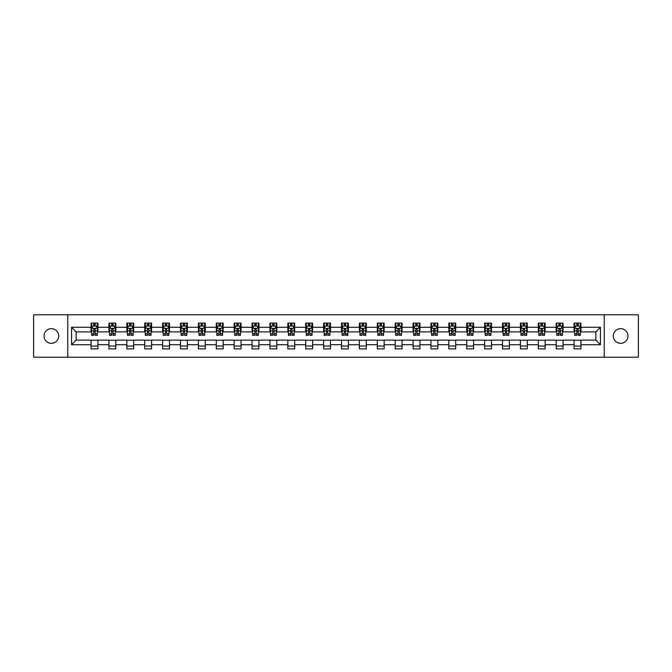 <?xml version="1.0" encoding="UTF-8"?>
<svg xmlns="http://www.w3.org/2000/svg" width="672" height="672" viewBox="0 0 672 672"><rect width="100%" height="100%" fill="white"/><g stroke="black" fill="none" stroke-linecap="round" stroke-linejoin="round"><path stroke-width="1.01" d="M620.626 328.658A7.342 7.342 0 0 0 613.284 336A7.342 7.342 0 0 0 620.626 343.342A7.342 7.342 0 0 0 627.967 336A7.342 7.342 0 0 0 620.626 328.658M51.374 328.658A7.342 7.342 0 0 0 44.033 336A7.342 7.342 0 0 0 51.374 343.342A7.342 7.342 0 0 0 58.716 336A7.342 7.342 0 0 0 51.374 328.658M604.229 357.218L638.4 357.218L638.4 314.782L604.229 314.782L604.229 357.218L67.771 357.218L67.771 314.782L33.6 314.782L33.6 357.218L67.771 357.218M604.229 314.782L67.771 314.782M580.944 327.281L580.944 323.098L574.064 323.098L574.064 327.281L563.06 327.281L563.06 323.098L556.181 323.098L556.181 327.281L545.168 327.281L545.168 323.098L538.289 323.098L538.289 327.281L527.276 327.281L527.276 323.098L520.397 323.098L520.397 327.281L509.393 327.281L509.393 323.098L502.513 323.098L502.513 327.281L491.501 327.281L491.501 323.098L484.621 323.098L484.621 327.281L473.609 327.281L473.609 323.098L466.729 323.098L466.729 327.281L455.725 327.281L455.725 323.098L448.837 323.098L448.837 327.281L437.833 327.281L437.833 323.098L430.954 323.098L430.954 327.281L419.941 327.281L419.941 323.098L413.062 323.098L413.062 327.281L402.049 327.281L402.049 323.098L395.17 323.098L395.17 327.281L384.166 327.281L384.166 323.098L377.286 323.098L377.286 327.281L366.274 327.281L366.274 323.098L359.394 323.098L359.394 327.281L348.382 327.281L348.382 323.098L341.502 323.098L341.502 327.281L330.498 327.281L330.498 323.098L323.618 323.098L323.618 327.281L312.606 327.281L312.606 323.098L305.726 323.098L305.726 327.281L294.714 327.281L294.714 323.098L287.834 323.098L287.834 327.281L276.83 327.281L276.83 323.098L269.951 323.098L269.951 327.281L258.938 327.281L258.938 323.098L252.059 323.098L252.059 327.281L241.046 327.281L241.046 323.098L234.167 323.098L234.167 327.281L223.163 327.281L223.163 323.098L216.275 323.098L216.275 327.281L205.271 327.281L205.271 323.098L198.391 323.098L198.391 327.281L187.379 327.281L187.379 323.098L180.499 323.098L180.499 327.281L169.487 327.281L169.487 323.098L162.607 323.098L162.607 327.281L151.603 327.281L151.603 323.098L144.724 323.098L144.724 327.281L133.711 327.281L133.711 323.098L126.832 323.098L126.832 327.281L115.819 327.281L115.819 323.098L108.94 323.098L108.94 327.281L97.936 327.281L97.936 323.098L91.056 323.098L91.056 327.281L71.56 327.281L71.56 344.719L76.146 340.124L91.056 340.124L91.056 348.902L97.936 348.902L97.936 340.124L108.94 340.124L108.94 348.902L115.819 348.902L115.819 340.124L126.832 340.124L126.832 348.902L133.711 348.902L133.711 340.124L144.724 340.124L144.724 348.902L151.603 348.902L151.603 340.124L162.607 340.124L162.607 348.902L169.487 348.902L169.487 340.124L180.499 340.124L180.499 348.902L187.379 348.902L187.379 340.124L198.391 340.124L198.391 348.902L205.271 348.902L205.271 340.124L216.275 340.124L216.275 348.902L223.163 348.902L223.163 340.124L234.167 340.124L234.167 348.902L241.046 348.902L241.046 340.124L252.059 340.124L252.059 348.902L258.938 348.902L258.938 340.124L269.951 340.124L269.951 348.902L276.83 348.902L276.83 340.124L287.834 340.124L287.834 348.902L294.714 348.902L294.714 340.124L305.726 340.124L305.726 348.902L312.606 348.902L312.606 340.124L323.618 340.124L323.618 348.902L330.498 348.902L330.498 340.124L341.502 340.124L341.502 348.902L348.382 348.902L348.382 340.124L359.394 340.124L359.394 348.902L366.274 348.902L366.274 340.124L377.286 340.124L377.286 348.902L384.166 348.902L384.166 340.124L395.17 340.124L395.17 348.902L402.049 348.902L402.049 340.124L413.062 340.124L413.062 348.902L419.941 348.902L419.941 340.124L430.954 340.124L430.954 348.902L437.833 348.902L437.833 340.124L448.837 340.124L448.837 348.902L455.725 348.902L455.725 340.124L466.729 340.124L466.729 348.902L473.609 348.902L473.609 340.124L484.621 340.124L484.621 348.902L491.501 348.902L491.501 340.124L502.513 340.124L502.513 348.902L509.393 348.902L509.393 340.124L520.397 340.124L520.397 348.902L527.276 348.902L527.276 340.124L538.289 340.124L538.289 348.902L545.168 348.902L545.168 340.124L556.181 340.124L556.181 348.902L563.06 348.902L563.06 340.124L574.064 340.124L574.064 348.902L580.944 348.902L580.944 340.124L595.854 340.124L595.854 331.876L580.944 331.876L580.944 327.281L600.44 327.281L600.44 344.719L580.944 344.719M574.064 344.719L563.06 344.719M556.181 344.719L545.168 344.719M538.289 344.719L527.276 344.719M520.397 344.719L509.393 344.719M502.513 344.719L491.501 344.719M484.621 344.719L473.609 344.719M466.729 344.719L455.725 344.719M448.837 344.719L437.833 344.719M430.954 344.719L419.941 344.719M413.062 344.719L402.049 344.719M395.17 344.719L384.166 344.719M377.286 344.719L366.274 344.719M359.394 344.719L348.382 344.719M341.502 344.719L330.498 344.719M323.618 344.719L312.606 344.719M305.726 344.719L294.714 344.719M287.834 344.719L276.83 344.719M269.951 344.719L258.938 344.719M252.059 344.719L241.046 344.719M234.167 344.719L223.163 344.719M216.275 344.719L205.271 344.719M198.391 344.719L187.379 344.719M180.499 344.719L169.487 344.719M162.607 344.719L151.603 344.719M144.724 344.719L133.711 344.719M126.832 344.719L115.819 344.719M108.94 344.719L97.936 344.719M91.056 344.719L71.56 344.719M574.064 327.281L574.064 331.876L563.06 331.876L563.06 327.281M556.181 327.281L556.181 331.876L545.168 331.876L545.168 327.281M538.289 327.281L538.289 331.876L527.276 331.876L527.276 327.281M520.397 327.281L520.397 331.876L509.393 331.876L509.393 327.281M502.513 327.281L502.513 331.876L491.501 331.876L491.501 327.281M484.621 327.281L484.621 331.876L473.609 331.876L473.609 327.281M466.729 327.281L466.729 331.876L455.725 331.876L455.725 327.281M448.837 327.281L448.837 331.876L437.833 331.876L437.833 327.281M430.954 327.281L430.954 331.876L419.941 331.876L419.941 327.281M413.062 327.281L413.062 331.876L402.049 331.876L402.049 327.281M395.17 327.281L395.17 331.876L384.166 331.876L384.166 327.281M377.286 327.281L377.286 331.876L366.274 331.876L366.274 327.281M359.394 327.281L359.394 331.876L348.382 331.876L348.382 327.281M341.502 327.281L341.502 331.876L330.498 331.876L330.498 327.281M323.618 327.281L323.618 331.876L312.606 331.876L312.606 327.281M305.726 327.281L305.726 331.876L294.714 331.876L294.714 327.281M287.834 327.281L287.834 331.876L276.83 331.876L276.83 327.281M269.951 327.281L269.951 331.876L258.938 331.876L258.938 327.281M252.059 327.281L252.059 331.876L241.046 331.876L241.046 327.281M234.167 327.281L234.167 331.876L223.163 331.876L223.163 327.281M216.275 327.281L216.275 331.876L205.271 331.876L205.271 327.281M198.391 327.281L198.391 331.876L187.379 331.876L187.379 327.281M180.499 327.281L180.499 331.876L169.487 331.876L169.487 327.281M162.607 327.281L162.607 331.876L151.603 331.876L151.603 327.281M144.724 327.281L144.724 331.876L133.711 331.876L133.711 327.281M126.832 327.281L126.832 331.876L115.819 331.876L115.819 327.281M108.94 327.281L108.94 331.876L97.936 331.876L97.936 327.281M91.056 327.281L91.056 331.876L76.146 331.876L71.56 327.281M76.146 331.876L76.146 340.124M600.44 344.719L595.854 340.124M595.854 331.876L600.44 327.281M91.056 325.962L91.627 325.962M93.803 325.962L95.18 325.962M97.356 325.962L97.936 325.962M91.056 331.758L91.627 331.758M93.803 331.758L95.18 331.758M97.356 331.758L97.936 331.758M91.056 340.242L97.936 340.242M91.056 346.038L97.936 346.038M108.94 340.242L115.819 340.242M108.94 346.038L115.819 346.038M108.94 325.962L109.519 325.962M111.695 325.962L113.072 325.962M115.248 325.962L115.819 325.962M108.94 331.758L109.519 331.758M111.695 331.758L113.072 331.758M115.248 331.758L115.819 331.758M126.832 340.242L133.711 340.242M126.832 346.038L133.711 346.038M126.832 325.962L127.403 325.962M129.587 325.962L130.956 325.962M133.14 325.962L133.711 325.962M126.832 331.758L127.403 331.758M129.587 331.758L130.956 331.758M133.14 331.758L133.711 331.758M144.724 340.242L151.603 340.242M144.724 346.038L151.603 346.038M144.724 325.962L145.295 325.962M147.47 325.962L148.848 325.962M151.032 325.962L151.603 325.962M144.724 331.758L145.295 331.758M147.47 331.758L148.848 331.758M151.032 331.758L151.603 331.758M162.607 340.242L169.487 340.242M162.607 346.038L169.487 346.038M162.607 325.962L163.187 325.962M165.362 325.962L166.74 325.962M168.916 325.962L169.487 325.962M162.607 331.758L163.187 331.758M165.362 331.758L166.74 331.758M168.916 331.758L169.487 331.758M180.499 340.242L187.379 340.242M180.499 346.038L187.379 346.038M180.499 325.962L181.07 325.962M183.254 325.962L184.632 325.962M186.808 325.962L187.379 325.962M180.499 331.758L181.07 331.758M183.254 331.758L184.632 331.758M186.808 331.758L187.379 331.758M198.391 340.242L205.271 340.242M198.391 346.038L205.271 346.038M198.391 325.962L198.962 325.962M201.138 325.962L202.516 325.962M204.7 325.962L205.271 325.962M198.391 331.758L198.962 331.758M201.138 331.758L202.516 331.758M204.7 331.758L205.271 331.758M216.275 340.242L223.163 340.242M216.275 346.038L223.163 346.038M216.275 325.962L216.854 325.962M219.03 325.962L220.408 325.962M222.583 325.962L223.163 325.962M216.275 331.758L216.854 331.758M219.03 331.758L220.408 331.758M222.583 331.758L223.163 331.758M234.167 340.242L241.046 340.242M234.167 346.038L241.046 346.038M234.167 325.962L234.738 325.962M236.922 325.962L238.3 325.962M240.475 325.962L241.046 325.962M234.167 331.758L234.738 331.758M236.922 331.758L238.3 331.758M240.475 331.758L241.046 331.758M252.059 340.242L258.938 340.242M252.059 346.038L258.938 346.038M252.059 325.962L252.63 325.962M254.806 325.962L256.183 325.962M258.367 325.962L258.938 325.962M252.059 331.758L252.63 331.758M254.806 331.758L256.183 331.758M258.367 331.758L258.938 331.758M269.951 340.242L276.83 340.242M269.951 346.038L276.83 346.038M269.951 325.962L270.522 325.962M272.698 325.962L274.075 325.962M276.251 325.962L276.83 325.962M269.951 331.758L270.522 331.758M272.698 331.758L274.075 331.758M276.251 331.758L276.83 331.758M287.834 340.242L294.714 340.242M287.834 346.038L294.714 346.038M287.834 325.962L288.406 325.962M290.59 325.962L291.967 325.962M294.143 325.962L294.714 325.962M287.834 331.758L288.406 331.758M290.59 331.758L291.967 331.758M294.143 331.758L294.714 331.758M305.726 340.242L312.606 340.242M305.726 346.038L312.606 346.038M305.726 325.962L306.298 325.962M308.482 325.962L309.851 325.962M312.035 325.962L312.606 325.962M305.726 331.758L306.298 331.758M308.482 331.758L309.851 331.758M312.035 331.758L312.606 331.758M323.618 340.242L330.498 340.242M323.618 346.038L330.498 346.038M323.618 325.962L324.19 325.962M326.365 325.962L327.743 325.962M329.918 325.962L330.498 325.962M323.618 331.758L324.19 331.758M326.365 331.758L327.743 331.758M329.918 331.758L330.498 331.758M341.502 340.242L348.382 340.242M341.502 346.038L348.382 346.038M341.502 325.962L342.082 325.962M344.257 325.962L345.635 325.962M347.81 325.962L348.382 325.962M341.502 331.758L342.082 331.758M344.257 331.758L345.635 331.758M347.81 331.758L348.382 331.758M359.394 340.242L366.274 340.242M359.394 346.038L366.274 346.038M359.394 325.962L359.965 325.962M362.149 325.962L363.518 325.962M365.702 325.962L366.274 325.962M359.394 331.758L359.965 331.758M362.149 331.758L363.518 331.758M365.702 331.758L366.274 331.758M377.286 340.242L384.166 340.242M377.286 346.038L384.166 346.038M377.286 325.962L377.857 325.962M380.033 325.962L381.41 325.962M383.594 325.962L384.166 325.962M377.286 331.758L377.857 331.758M380.033 331.758L381.41 331.758M383.594 331.758L384.166 331.758M395.17 340.242L402.049 340.242M395.17 346.038L402.049 346.038M395.17 325.962L395.749 325.962M397.925 325.962L399.302 325.962M401.478 325.962L402.049 325.962M395.17 331.758L395.749 331.758M397.925 331.758L399.302 331.758M401.478 331.758L402.049 331.758M413.062 340.242L419.941 340.242M413.062 346.038L419.941 346.038M413.062 325.962L413.633 325.962M415.817 325.962L417.194 325.962M419.37 325.962L419.941 325.962M413.062 331.758L413.633 331.758M415.817 331.758L417.194 331.758M419.37 331.758L419.941 331.758M430.954 340.242L437.833 340.242M430.954 346.038L437.833 346.038M430.954 325.962L431.525 325.962M433.7 325.962L435.078 325.962M437.262 325.962L437.833 325.962M430.954 331.758L431.525 331.758M433.7 331.758L435.078 331.758M437.262 331.758L437.833 331.758M448.837 340.242L455.725 340.242M448.837 346.038L455.725 346.038M448.837 325.962L449.417 325.962M451.592 325.962L452.97 325.962M455.146 325.962L455.725 325.962M448.837 331.758L449.417 331.758M451.592 331.758L452.97 331.758M455.146 331.758L455.725 331.758M466.729 340.242L473.609 340.242M466.729 346.038L473.609 346.038M466.729 325.962L467.3 325.962M469.484 325.962L470.862 325.962M473.038 325.962L473.609 325.962M466.729 331.758L467.3 331.758M469.484 331.758L470.862 331.758M473.038 331.758L473.609 331.758M484.621 340.242L491.501 340.242M484.621 346.038L491.501 346.038M484.621 325.962L485.192 325.962M487.368 325.962L488.746 325.962M490.93 325.962L491.501 325.962M484.621 331.758L485.192 331.758M487.368 331.758L488.746 331.758M490.93 331.758L491.501 331.758M502.513 340.242L509.393 340.242M502.513 346.038L509.393 346.038M502.513 325.962L503.084 325.962M505.26 325.962L506.638 325.962M508.813 325.962L509.393 325.962M502.513 331.758L503.084 331.758M505.26 331.758L506.638 331.758M508.813 331.758L509.393 331.758M520.397 340.242L527.276 340.242M520.397 346.038L527.276 346.038M520.397 325.962L520.968 325.962M523.152 325.962L524.53 325.962M526.705 325.962L527.276 325.962M520.397 331.758L520.968 331.758M523.152 331.758L524.53 331.758M526.705 331.758L527.276 331.758M538.289 340.242L545.168 340.242M538.289 346.038L545.168 346.038M538.289 325.962L538.86 325.962M541.044 325.962L542.413 325.962M544.597 325.962L545.168 325.962M538.289 331.758L538.86 331.758M541.044 331.758L542.413 331.758M544.597 331.758L545.168 331.758M556.181 340.242L563.06 340.242M556.181 346.038L563.06 346.038M556.181 325.962L556.752 325.962M558.928 325.962L560.305 325.962M562.481 325.962L563.06 325.962M556.181 331.758L556.752 331.758M558.928 331.758L560.305 331.758M562.481 331.758L563.06 331.758M574.064 340.242L580.944 340.242M574.064 346.038L580.944 346.038M574.064 325.962L574.644 325.962M576.82 325.962L578.197 325.962M580.373 325.962L580.944 325.962M574.064 331.758L574.644 331.758M576.82 331.758L578.197 331.758M580.373 331.758L580.944 331.758M95.18 324.593L93.803 324.593M97.356 333.875L95.18 333.875L95.18 335.311L97.356 335.311L97.356 328.314L96.214 326.021L92.77 326.021L91.627 328.314L91.627 335.311L93.803 335.311L93.803 333.875L91.627 333.875M91.627 328.314L91.627 323.098M97.356 328.314L97.356 323.098M93.803 326.021L93.803 323.098M95.18 323.098L95.18 326.021M95.18 333.875L95.18 329.179L93.803 329.179L93.803 333.875M113.072 324.593L111.695 324.593M115.248 333.875L113.072 333.875L113.072 335.311L115.248 335.311L115.248 328.314L114.106 326.021L110.662 326.021L109.519 328.314L109.519 335.311L111.695 335.311L111.695 333.875L109.519 333.875M109.519 328.314L109.519 323.098M115.248 328.314L115.248 323.098M111.695 326.021L111.695 323.098M113.072 323.098L113.072 326.021M113.072 333.875L113.072 329.179L111.695 329.179L111.695 333.875M130.956 324.593L129.587 324.593M133.14 333.875L130.956 333.875L130.956 335.311L133.14 335.311L133.14 328.314L131.989 326.021L128.554 326.021L127.403 328.314L127.403 335.311L129.587 335.311L129.587 333.875L127.403 333.875M127.403 328.314L127.403 323.098M133.14 328.314L133.14 323.098M129.587 326.021L129.587 323.098M130.956 323.098L130.956 326.021M130.956 333.875L130.956 329.179L129.587 329.179L129.587 333.875M148.848 324.593L147.47 324.593M151.032 333.875L148.848 333.875L148.848 335.311L151.032 335.311L151.032 328.314L149.881 326.021L146.437 326.021L145.295 328.314L145.295 335.311L147.47 335.311L147.47 333.875L145.295 333.875M145.295 328.314L145.295 323.098M151.032 328.314L151.032 323.098M147.47 326.021L147.47 323.098M148.848 323.098L148.848 326.021M148.848 333.875L148.848 329.179L147.47 329.179L147.47 333.875M166.74 324.593L165.362 324.593M168.916 333.875L166.74 333.875L166.74 335.311L168.916 335.311L168.916 328.314L167.773 326.021L164.329 326.021L163.187 328.314L163.187 335.311L165.362 335.311L165.362 333.875L163.187 333.875M163.187 328.314L163.187 323.098M168.916 328.314L168.916 323.098M165.362 326.021L165.362 323.098M166.74 323.098L166.74 326.021M166.74 333.875L166.74 329.179L165.362 329.179L165.362 333.875M184.632 324.593L183.254 324.593M186.808 333.875L184.632 333.875L184.632 335.311L186.808 335.311L186.808 328.314L185.657 326.021L182.221 326.021L181.07 328.314L181.07 335.311L183.254 335.311L183.254 333.875L181.07 333.875M181.07 328.314L181.07 323.098M186.808 328.314L186.808 323.098M183.254 326.021L183.254 323.098M184.632 323.098L184.632 326.021M184.632 333.875L184.632 329.179L183.254 329.179L183.254 333.875M202.516 324.593L201.138 324.593M204.7 333.875L202.516 333.875L202.516 335.311L204.7 335.311L204.7 328.314L203.549 326.021L200.113 326.021L198.962 328.314L198.962 335.311L201.138 335.311L201.138 333.875L198.962 333.875M198.962 328.314L198.962 323.098M204.7 328.314L204.7 323.098M201.138 326.021L201.138 323.098M202.516 323.098L202.516 326.021M202.516 333.875L202.516 329.179L201.138 329.179L201.138 333.875M220.408 324.593L219.03 324.593M222.583 333.875L220.408 333.875L220.408 335.311L222.583 335.311L222.583 328.314L221.441 326.021L217.997 326.021L216.854 328.314L216.854 335.311L219.03 335.311L219.03 333.875L216.854 333.875M216.854 328.314L216.854 323.098M222.583 328.314L222.583 323.098M219.03 326.021L219.03 323.098M220.408 323.098L220.408 326.021M220.408 333.875L220.408 329.179L219.03 329.179L219.03 333.875M238.3 324.593L236.922 324.593M240.475 333.875L238.3 333.875L238.3 335.311L240.475 335.311L240.475 328.314L239.324 326.021L235.889 326.021L234.738 328.314L234.738 335.311L236.922 335.311L236.922 333.875L234.738 333.875M234.738 328.314L234.738 323.098M240.475 328.314L240.475 323.098M236.922 326.021L236.922 323.098M238.3 323.098L238.3 326.021M238.3 333.875L238.3 329.179L236.922 329.179L236.922 333.875M256.183 324.593L254.806 324.593M258.367 333.875L256.183 333.875L256.183 335.311L258.367 335.311L258.367 328.314L257.216 326.021L253.781 326.021L252.63 328.314L252.63 335.311L254.806 335.311L254.806 333.875L252.63 333.875M252.63 328.314L252.63 323.098M258.367 328.314L258.367 323.098M254.806 326.021L254.806 323.098M256.183 323.098L256.183 326.021M256.183 333.875L256.183 329.179L254.806 329.179L254.806 333.875M274.075 324.593L272.698 324.593M276.251 333.875L274.075 333.875L274.075 335.311L276.251 335.311L276.251 328.314L275.108 326.021L271.664 326.021L270.522 328.314L270.522 335.311L272.698 335.311L272.698 333.875L270.522 333.875M270.522 328.314L270.522 323.098M276.251 328.314L276.251 323.098M272.698 326.021L272.698 323.098M274.075 323.098L274.075 326.021M274.075 333.875L274.075 329.179L272.698 329.179L272.698 333.875M291.967 324.593L290.59 324.593M294.143 333.875L291.967 333.875L291.967 335.311L294.143 335.311L294.143 328.314L293 326.021L289.556 326.021L288.406 328.314L288.406 335.311L290.59 335.311L290.59 333.875L288.406 333.875M288.406 328.314L288.406 323.098M294.143 328.314L294.143 323.098M290.59 326.021L290.59 323.098M291.967 323.098L291.967 326.021M291.967 333.875L291.967 329.179L290.59 329.179L290.59 333.875M309.851 324.593L308.482 324.593M312.035 333.875L309.851 333.875L309.851 335.311L312.035 335.311L312.035 328.314L310.884 326.021L307.448 326.021L306.298 328.314L306.298 335.311L308.482 335.311L308.482 333.875L306.298 333.875M306.298 328.314L306.298 323.098M312.035 328.314L312.035 323.098M308.482 326.021L308.482 323.098M309.851 323.098L309.851 326.021M309.851 333.875L309.851 329.179L308.482 329.179L308.482 333.875M327.743 324.593L326.365 324.593M329.918 333.875L327.743 333.875L327.743 335.311L329.918 335.311L329.918 328.314L328.776 326.021L325.332 326.021L324.19 328.314L324.19 335.311L326.365 335.311L326.365 333.875L324.19 333.875M324.19 328.314L324.19 323.098M329.918 328.314L329.918 323.098M326.365 326.021L326.365 323.098M327.743 323.098L327.743 326.021M327.743 333.875L327.743 329.179L326.365 329.179L326.365 333.875M345.635 324.593L344.257 324.593M347.81 333.875L345.635 333.875L345.635 335.311L347.81 335.311L347.81 328.314L346.668 326.021L343.224 326.021L342.082 328.314L342.082 335.311L344.257 335.311L344.257 333.875L342.082 333.875M342.082 328.314L342.082 323.098M347.81 328.314L347.81 323.098M344.257 326.021L344.257 323.098M345.635 323.098L345.635 326.021M345.635 333.875L345.635 329.179L344.257 329.179L344.257 333.875M363.518 324.593L362.149 324.593M365.702 333.875L363.518 333.875L363.518 335.311L365.702 335.311L365.702 328.314L364.552 326.021L361.116 326.021L359.965 328.314L359.965 335.311L362.149 335.311L362.149 333.875L359.965 333.875M359.965 328.314L359.965 323.098M365.702 328.314L365.702 323.098M362.149 326.021L362.149 323.098M363.518 323.098L363.518 326.021M363.518 333.875L363.518 329.179L362.149 329.179L362.149 333.875M381.41 324.593L380.033 324.593M383.594 333.875L381.41 333.875L381.41 335.311L383.594 335.311L383.594 328.314L382.444 326.021L379 326.021L377.857 328.314L377.857 335.311L380.033 335.311L380.033 333.875L377.857 333.875M377.857 328.314L377.857 323.098M383.594 328.314L383.594 323.098M380.033 326.021L380.033 323.098M381.41 323.098L381.41 326.021M381.41 333.875L381.41 329.179L380.033 329.179L380.033 333.875M399.302 324.593L397.925 324.593M401.478 333.875L399.302 333.875L399.302 335.311L401.478 335.311L401.478 328.314L400.336 326.021L396.892 326.021L395.749 328.314L395.749 335.311L397.925 335.311L397.925 333.875L395.749 333.875M395.749 328.314L395.749 323.098M401.478 328.314L401.478 323.098M397.925 326.021L397.925 323.098M399.302 323.098L399.302 326.021M399.302 333.875L399.302 329.179L397.925 329.179L397.925 333.875M417.194 324.593L415.817 324.593M419.37 333.875L417.194 333.875L417.194 335.311L419.37 335.311L419.37 328.314L418.219 326.021L414.784 326.021L413.633 328.314L413.633 335.311L415.817 335.311L415.817 333.875L413.633 333.875M413.633 328.314L413.633 323.098M419.37 328.314L419.37 323.098M415.817 326.021L415.817 323.098M417.194 323.098L417.194 326.021M417.194 333.875L417.194 329.179L415.817 329.179L415.817 333.875M435.078 324.593L433.7 324.593M437.262 333.875L435.078 333.875L435.078 335.311L437.262 335.311L437.262 328.314L436.111 326.021L432.676 326.021L431.525 328.314L431.525 335.311L433.7 335.311L433.7 333.875L431.525 333.875M431.525 328.314L431.525 323.098M437.262 328.314L437.262 323.098M433.7 326.021L433.7 323.098M435.078 323.098L435.078 326.021M435.078 333.875L435.078 329.179L433.7 329.179L433.7 333.875M452.97 324.593L451.592 324.593M455.146 333.875L452.97 333.875L452.97 335.311L455.146 335.311L455.146 328.314L454.003 326.021L450.559 326.021L449.417 328.314L449.417 335.311L451.592 335.311L451.592 333.875L449.417 333.875M449.417 328.314L449.417 323.098M455.146 328.314L455.146 323.098M451.592 326.021L451.592 323.098M452.97 323.098L452.97 326.021M452.97 333.875L452.97 329.179L451.592 329.179L451.592 333.875M470.862 324.593L469.484 324.593M473.038 333.875L470.862 333.875L470.862 335.311L473.038 335.311L473.038 328.314L471.887 326.021L468.451 326.021L467.3 328.314L467.3 335.311L469.484 335.311L469.484 333.875L467.3 333.875M467.3 328.314L467.3 323.098M473.038 328.314L473.038 323.098M469.484 326.021L469.484 323.098M470.862 323.098L470.862 326.021M470.862 333.875L470.862 329.179L469.484 329.179L469.484 333.875M488.746 324.593L487.368 324.593M490.93 333.875L488.746 333.875L488.746 335.311L490.93 335.311L490.93 328.314L489.779 326.021L486.343 326.021L485.192 328.314L485.192 335.311L487.368 335.311L487.368 333.875L485.192 333.875M485.192 328.314L485.192 323.098M490.93 328.314L490.93 323.098M487.368 326.021L487.368 323.098M488.746 323.098L488.746 326.021M488.746 333.875L488.746 329.179L487.368 329.179L487.368 333.875M506.638 324.593L505.26 324.593M508.813 333.875L506.638 333.875L506.638 335.311L508.813 335.311L508.813 328.314L507.671 326.021L504.227 326.021L503.084 328.314L503.084 335.311L505.26 335.311L505.26 333.875L503.084 333.875M503.084 328.314L503.084 323.098M508.813 328.314L508.813 323.098M505.26 326.021L505.26 323.098M506.638 323.098L506.638 326.021M506.638 333.875L506.638 329.179L505.26 329.179L505.26 333.875M524.53 324.593L523.152 324.593M526.705 333.875L524.53 333.875L524.53 335.311L526.705 335.311L526.705 328.314L525.563 326.021L522.119 326.021L520.968 328.314L520.968 335.311L523.152 335.311L523.152 333.875L520.968 333.875M520.968 328.314L520.968 323.098M526.705 328.314L526.705 323.098M523.152 326.021L523.152 323.098M524.53 323.098L524.53 326.021M524.53 333.875L524.53 329.179L523.152 329.179L523.152 333.875M542.413 324.593L541.044 324.593M544.597 333.875L542.413 333.875L542.413 335.311L544.597 335.311L544.597 328.314L543.446 326.021L540.011 326.021L538.86 328.314L538.86 335.311L541.044 335.311L541.044 333.875L538.86 333.875M538.86 328.314L538.86 323.098M544.597 328.314L544.597 323.098M541.044 326.021L541.044 323.098M542.413 323.098L542.413 326.021M542.413 333.875L542.413 329.179L541.044 329.179L541.044 333.875M560.305 324.593L558.928 324.593M562.481 333.875L560.305 333.875L560.305 335.311L562.481 335.311L562.481 328.314L561.338 326.021L557.894 326.021L556.752 328.314L556.752 335.311L558.928 335.311L558.928 333.875L556.752 333.875M556.752 328.314L556.752 323.098M562.481 328.314L562.481 323.098M558.928 326.021L558.928 323.098M560.305 323.098L560.305 326.021M560.305 333.875L560.305 329.179L558.928 329.179L558.928 333.875M578.197 324.593L576.82 324.593M580.373 333.875L578.197 333.875L578.197 335.311L580.373 335.311L580.373 328.314L579.23 326.021L575.786 326.021L574.644 328.314L574.644 335.311L576.82 335.311L576.82 333.875L574.644 333.875M574.644 328.314L574.644 323.098M580.373 328.314L580.373 323.098M576.82 326.021L576.82 323.098M578.197 323.098L578.197 326.021M578.197 333.875L578.197 329.179L576.82 329.179L576.82 333.875M97.331 328.255L91.652 328.255M91.627 326.164L92.702 326.164M96.281 326.164L97.356 326.164M93.803 330.8L91.627 330.8M97.356 330.8L95.18 330.8M95.18 325.324L93.803 325.324M115.223 328.255L109.544 328.255M109.519 326.164L110.594 326.164M114.173 326.164L115.248 326.164M111.695 330.8L109.519 330.8M115.248 330.8L113.072 330.8M113.072 325.324L111.695 325.324M133.106 328.255L127.436 328.255M127.403 326.164L128.486 326.164M132.065 326.164L133.14 326.164M129.587 330.8L127.403 330.8M133.14 330.8L130.956 330.8M130.956 325.324L129.587 325.324M150.998 328.255L145.32 328.255M145.295 326.164L146.37 326.164M149.948 326.164L151.032 326.164M147.47 330.8L145.295 330.8M151.032 330.8L148.848 330.8M148.848 325.324L147.47 325.324M168.89 328.255L163.212 328.255M163.187 326.164L164.262 326.164M167.84 326.164L168.916 326.164M165.362 330.8L163.187 330.8M168.916 330.8L166.74 330.8M166.74 325.324L165.362 325.324M186.774 328.255L181.104 328.255M181.07 326.164L182.154 326.164M185.732 326.164L186.808 326.164M183.254 330.8L181.07 330.8M186.808 330.8L184.632 330.8M184.632 325.324L183.254 325.324M204.666 328.255L198.988 328.255M198.962 326.164L200.038 326.164M203.616 326.164L204.7 326.164M201.138 330.8L198.962 330.8M204.7 330.8L202.516 330.8M202.516 325.324L201.138 325.324M222.558 328.255L216.88 328.255M216.854 326.164L217.93 326.164M221.508 326.164L222.583 326.164M219.03 330.8L216.854 330.8M222.583 330.8L220.408 330.8M220.408 325.324L219.03 325.324M240.45 328.255L234.772 328.255M234.738 326.164L235.822 326.164M239.4 326.164L240.475 326.164M236.922 330.8L234.738 330.8M240.475 330.8L238.3 330.8M238.3 325.324L236.922 325.324M258.334 328.255L252.655 328.255M252.63 326.164L253.705 326.164M257.284 326.164L258.367 326.164M254.806 330.8L252.63 330.8M258.367 330.8L256.183 330.8M256.183 325.324L254.806 325.324M276.226 328.255L270.547 328.255M270.522 326.164L271.597 326.164M275.176 326.164L276.251 326.164M272.698 330.8L270.522 330.8M276.251 330.8L274.075 330.8M274.075 325.324L272.698 325.324M294.118 328.255L288.439 328.255M288.406 326.164L289.489 326.164M293.068 326.164L294.143 326.164M290.59 330.8L288.406 330.8M294.143 330.8L291.967 330.8M291.967 325.324L290.59 325.324M312.001 328.255L306.331 328.255M306.298 326.164L307.373 326.164M310.951 326.164L312.035 326.164M308.482 330.8L306.298 330.8M312.035 330.8L309.851 330.8M309.851 325.324L308.482 325.324M329.893 328.255L324.215 328.255M324.19 326.164L325.265 326.164M328.843 326.164L329.918 326.164M326.365 330.8L324.19 330.8M329.918 330.8L327.743 330.8M327.743 325.324L326.365 325.324M347.785 328.255L342.107 328.255M342.082 326.164L343.157 326.164M346.735 326.164L347.81 326.164M344.257 330.8L342.082 330.8M347.81 330.8L345.635 330.8M345.635 325.324L344.257 325.324M365.669 328.255L359.999 328.255M359.965 326.164L361.049 326.164M364.627 326.164L365.702 326.164M362.149 330.8L359.965 330.8M365.702 330.8L363.518 330.8M363.518 325.324L362.149 325.324M383.561 328.255L377.882 328.255M377.857 326.164L378.932 326.164M382.511 326.164L383.594 326.164M380.033 330.8L377.857 330.8M383.594 330.8L381.41 330.8M381.41 325.324L380.033 325.324M401.453 328.255L395.774 328.255M395.749 326.164L396.824 326.164M400.403 326.164L401.478 326.164M397.925 330.8L395.749 330.8M401.478 330.8L399.302 330.8M399.302 325.324L397.925 325.324M419.345 328.255L413.666 328.255M413.633 326.164L414.716 326.164M418.295 326.164L419.37 326.164M415.817 330.8L413.633 330.8M419.37 330.8L417.194 330.8M417.194 325.324L415.817 325.324M437.228 328.255L431.55 328.255M431.525 326.164L432.6 326.164M436.178 326.164L437.262 326.164M433.7 330.8L431.525 330.8M437.262 330.8L435.078 330.8M435.078 325.324L433.7 325.324M455.12 328.255L449.442 328.255M449.417 326.164L450.492 326.164M454.07 326.164L455.146 326.164M451.592 330.8L449.417 330.8M455.146 330.8L452.97 330.8M452.97 325.324L451.592 325.324M473.012 328.255L467.334 328.255M467.3 326.164L468.384 326.164M471.962 326.164L473.038 326.164M469.484 330.8L467.3 330.8M473.038 330.8L470.862 330.8M470.862 325.324L469.484 325.324M490.896 328.255L485.226 328.255M485.192 326.164L486.268 326.164M489.846 326.164L490.93 326.164M487.368 330.8L485.192 330.8M490.93 330.8L488.746 330.8M488.746 325.324L487.368 325.324M508.788 328.255L503.11 328.255M503.084 326.164L504.16 326.164M507.738 326.164L508.813 326.164M505.26 330.8L503.084 330.8M508.813 330.8L506.638 330.8M506.638 325.324L505.26 325.324M526.68 328.255L521.002 328.255M520.968 326.164L522.052 326.164M525.63 326.164L526.705 326.164M523.152 330.8L520.968 330.8M526.705 330.8L524.53 330.8M524.53 325.324L523.152 325.324M544.564 328.255L538.894 328.255M538.86 326.164L539.935 326.164M543.514 326.164L544.597 326.164M541.044 330.8L538.86 330.8M544.597 330.8L542.413 330.8M542.413 325.324L541.044 325.324M562.456 328.255L556.777 328.255M556.752 326.164L557.827 326.164M561.406 326.164L562.481 326.164M558.928 330.8L556.752 330.8M562.481 330.8L560.305 330.8M560.305 325.324L558.928 325.324M580.348 328.255L574.669 328.255M574.644 326.164L575.719 326.164M579.298 326.164L580.373 326.164M576.82 330.8L574.644 330.8M580.373 330.8L578.197 330.8M578.197 325.324L576.82 325.324"/></g></svg>
